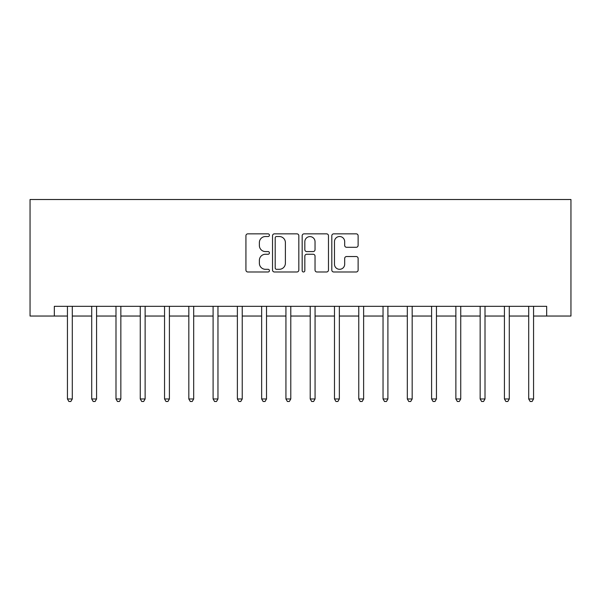 <?xml version="1.0" encoding="UTF-8"?>
<svg xmlns="http://www.w3.org/2000/svg" width="601" height="601" viewBox="0 0 601 601"><rect width="100%" height="100%" fill="white"/><g stroke="black" fill="none" stroke-linecap="round" stroke-linejoin="round"><path stroke-width="0.9" d="M269.428 235.186A1.337 1.337 0 0 0 268.091 233.849L247.837 233.849A1.908 1.908 0 0 0 245.929 235.757L245.929 270.074A1.908 1.908 0 0 0 247.837 271.983L268.091 271.983A1.337 1.337 0 0 0 269.428 270.645A1.337 1.337 0 0 0 268.091 269.308L265.469 269.308A6.1 6.1 0 0 1 259.369 263.208L259.369 260.353A6.1 6.1 0 0 1 265.469 254.253L268.091 254.253A1.337 1.337 0 0 0 269.428 252.916A1.337 1.337 0 0 0 268.091 251.579L265.469 251.579A6.1 6.1 0 0 1 259.369 245.478L259.369 242.624A6.1 6.1 0 0 1 265.469 236.524L268.091 236.524A1.337 1.337 0 0 0 269.428 235.186M356.213 247.289A1.908 1.908 0 0 0 358.121 245.388L358.121 235.757A1.908 1.908 0 0 0 356.213 233.849L333.72 233.849A1.908 1.908 0 0 0 331.812 235.757L331.812 270.074A1.908 1.908 0 0 0 333.72 271.983L356.213 271.983A1.908 1.908 0 0 0 358.121 270.074L358.121 258.445A1.908 1.908 0 0 0 356.213 256.537L346.589 256.537A1.908 1.908 0 0 0 344.681 258.445L344.681 264.215A5.101 5.101 0 0 1 339.58 269.308A5.101 5.101 0 0 1 334.479 264.215L334.479 241.625A5.101 5.101 0 0 1 339.58 236.524A5.101 5.101 0 0 1 344.681 241.625L344.681 245.388A1.908 1.908 0 0 0 346.589 247.289L356.213 247.289M54.33 316.036L54.33 306.33L546.67 306.33L546.67 316.036L570.95 316.036L570.95 199.509L30.05 199.509L30.05 316.036L67.44 316.036M298.832 235.757A1.908 1.908 0 0 0 296.924 233.849L274.432 233.849A1.908 1.908 0 0 0 272.523 235.757L272.523 270.074A1.908 1.908 0 0 0 274.432 271.983L296.924 271.983A1.908 1.908 0 0 0 298.832 270.074L298.832 235.757M304.076 233.849L326.568 233.849A1.908 1.908 0 0 1 328.477 235.757L328.477 270.074A1.908 1.908 0 0 1 326.568 271.983L316.945 271.983A1.908 1.908 0 0 1 315.037 270.074L315.037 256.154A1.908 1.908 0 0 0 313.129 254.253L306.743 254.253A1.908 1.908 0 0 0 304.835 256.154L304.835 270.645A1.337 1.337 0 0 1 303.505 271.983A1.337 1.337 0 0 1 302.168 270.645L302.168 235.757A1.908 1.908 0 0 1 304.076 233.849M72.293 316.036L91.713 316.036M96.573 316.036L115.993 316.036M120.846 316.036L140.266 316.036M145.126 316.036L164.546 316.036M169.399 316.036L188.827 316.036M193.68 316.036L213.1 316.036M217.96 316.036L237.38 316.036M242.233 316.036L261.653 316.036M266.513 316.036L285.933 316.036M290.786 316.036L310.214 316.036M315.067 316.036L334.487 316.036M339.347 316.036L358.767 316.036M363.62 316.036L383.04 316.036M387.9 316.036L407.32 316.036M412.173 316.036L431.601 316.036M436.454 316.036L455.874 316.036M460.734 316.036L480.154 316.036M485.007 316.036L504.427 316.036M509.287 316.036L528.707 316.036M533.56 316.036L546.67 316.036M276.528 236.524A1.337 1.337 0 0 0 275.19 237.853L275.19 267.978A1.337 1.337 0 0 0 276.528 269.308L279.292 269.308A6.1 6.1 0 0 0 285.392 263.208L285.392 242.624A6.1 6.1 0 0 0 279.292 236.524L276.528 236.524M315.037 241.715A5.101 5.101 0 0 0 309.936 236.614A5.101 5.101 0 0 0 304.835 241.715L304.835 249.678A1.908 1.908 0 0 0 306.743 251.579L313.129 251.579A1.908 1.908 0 0 0 315.037 249.678L315.037 241.715M72.533 306.33L72.436 306.57A1.946 1.946 0 0 0 72.293 307.299L72.293 398.966L67.44 398.966L67.44 307.299A1.946 1.946 0 0 0 67.297 306.57L67.199 306.33M72.293 398.966L70.835 401.491L68.897 401.491L67.44 398.966M96.806 306.33L96.708 306.57A1.946 1.946 0 0 0 96.573 307.299L96.573 398.966L91.713 398.966L91.713 307.299A1.946 1.946 0 0 0 91.577 306.57L91.472 306.33M96.573 398.966L95.116 401.491L93.17 401.491L91.713 398.966M121.086 306.33L120.989 306.57A1.946 1.946 0 0 0 120.846 307.299L120.846 398.966L115.993 398.966L115.993 307.299A1.946 1.946 0 0 0 115.85 306.57L115.753 306.33M120.846 398.966L119.389 401.491L117.45 401.491L115.993 398.966M145.367 306.33L145.262 306.57A1.946 1.946 0 0 0 145.126 307.299L145.126 398.966L140.266 398.966L140.266 307.299A1.946 1.946 0 0 0 140.131 306.57L140.033 306.33M145.126 398.966L143.669 401.491L141.723 401.491L140.266 398.966M169.64 306.33L169.542 306.57A1.946 1.946 0 0 0 169.399 307.299L169.399 398.966L164.546 398.966L164.546 307.299A1.946 1.946 0 0 0 164.404 306.57L164.306 306.33M169.399 398.966L167.942 401.491L166.004 401.491L164.546 398.966M193.92 306.33L193.822 306.57A1.946 1.946 0 0 0 193.68 307.299L193.68 398.966L188.827 398.966L188.827 307.299A1.946 1.946 0 0 0 188.684 306.57L188.586 306.33M193.68 398.966L192.222 401.491L190.284 401.491L188.827 398.966M218.193 306.33L218.095 306.57A1.946 1.946 0 0 0 217.96 307.299L217.96 398.966L213.1 398.966L213.1 307.299A1.946 1.946 0 0 0 212.964 306.57L212.859 306.33M217.96 398.966L216.503 401.491L214.557 401.491L213.1 398.966M242.473 306.33L242.376 306.57A1.946 1.946 0 0 0 242.233 307.299L242.233 398.966L237.38 398.966L237.38 307.299A1.946 1.946 0 0 0 237.237 306.57L237.14 306.33M242.233 398.966L240.776 401.491L238.837 401.491L237.38 398.966M266.754 306.33L266.649 306.57A1.946 1.946 0 0 0 266.513 307.299L266.513 398.966L261.653 398.966L261.653 307.299A1.946 1.946 0 0 0 261.518 306.57L261.42 306.33M266.513 398.966L265.056 401.491L263.11 401.491L261.653 398.966M291.027 306.33L290.929 306.57A1.946 1.946 0 0 0 290.786 307.299L290.786 398.966L285.933 398.966L285.933 307.299A1.946 1.946 0 0 0 285.791 306.57L285.693 306.33M290.786 398.966L289.329 401.491L287.391 401.491L285.933 398.966M315.307 306.33L315.209 306.57A1.946 1.946 0 0 0 315.067 307.299L315.067 398.966L310.214 398.966L310.214 307.299A1.946 1.946 0 0 0 310.071 306.57L309.973 306.33M315.067 398.966L313.609 401.491L311.671 401.491L310.214 398.966M339.58 306.33L339.482 306.57A1.946 1.946 0 0 0 339.347 307.299L339.347 398.966L334.487 398.966L334.487 307.299A1.946 1.946 0 0 0 334.351 306.57L334.246 306.33M339.347 398.966L337.89 401.491L335.944 401.491L334.487 398.966M363.86 306.33L363.763 306.57A1.946 1.946 0 0 0 363.62 307.299L363.62 398.966L358.767 398.966L358.767 307.299A1.946 1.946 0 0 0 358.624 306.57L358.527 306.33M363.62 398.966L362.163 401.491L360.224 401.491L358.767 398.966M388.141 306.33L388.036 306.57A1.946 1.946 0 0 0 387.9 307.299L387.9 398.966L383.04 398.966L383.04 307.299A1.946 1.946 0 0 0 382.905 306.57L382.807 306.33M387.9 398.966L386.443 401.491L384.497 401.491L383.04 398.966M412.414 306.33L412.316 306.57A1.946 1.946 0 0 0 412.173 307.299L412.173 398.966L407.32 398.966L407.32 307.299A1.946 1.946 0 0 0 407.178 306.57L407.08 306.33M412.173 398.966L410.716 401.491L408.778 401.491L407.32 398.966M436.694 306.33L436.596 306.57A1.946 1.946 0 0 0 436.454 307.299L436.454 398.966L431.601 398.966L431.601 307.299A1.946 1.946 0 0 0 431.458 306.57L431.36 306.33M436.454 398.966L434.996 401.491L433.058 401.491L431.601 398.966M460.967 306.33L460.869 306.57A1.946 1.946 0 0 0 460.734 307.299L460.734 398.966L455.874 398.966L455.874 307.299A1.946 1.946 0 0 0 455.738 306.57L455.633 306.33M460.734 398.966L459.277 401.491L457.331 401.491L455.874 398.966M485.247 306.33L485.15 306.57A1.946 1.946 0 0 0 485.007 307.299L485.007 398.966L480.154 398.966L480.154 307.299A1.946 1.946 0 0 0 480.011 306.57L479.914 306.33M485.007 398.966L483.55 401.491L481.611 401.491L480.154 398.966M509.528 306.33L509.423 306.57A1.946 1.946 0 0 0 509.287 307.299L509.287 398.966L504.427 398.966L504.427 307.299A1.946 1.946 0 0 0 504.292 306.57L504.194 306.33M509.287 398.966L507.83 401.491L505.884 401.491L504.427 398.966M533.801 306.33L533.703 306.57A1.946 1.946 0 0 0 533.56 307.299L533.56 398.966L528.707 398.966L528.707 307.299A1.946 1.946 0 0 0 528.564 306.57L528.467 306.33M533.56 398.966L532.103 401.491L530.165 401.491L528.707 398.966"/></g></svg>
